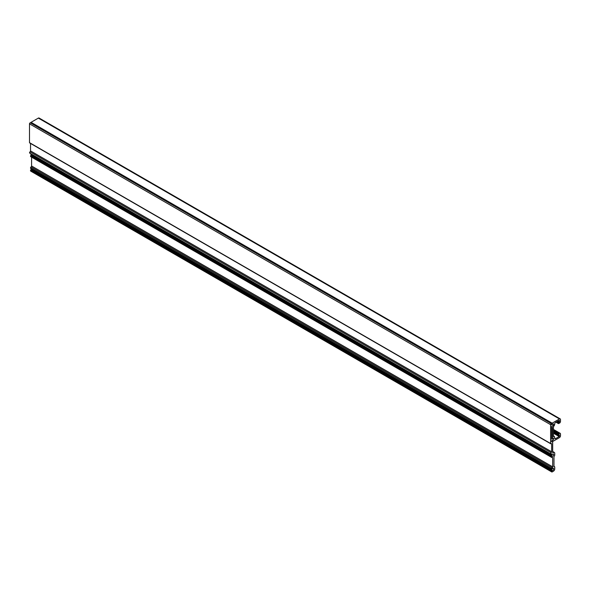 <?xml version="1.0" encoding="UTF-8"?>
<svg xmlns="http://www.w3.org/2000/svg" width="590" height="590" viewBox="0 0 590 590"><rect width="100%" height="100%" fill="white"/><g stroke="black" fill="none" stroke-linecap="round" stroke-linejoin="round"><path stroke-width="0.89" d="M552.837 424.07A1.106 0.642 120 0 0 552.321 424.594L551.716 424.933L551.643 424.07A0.738 0.428 120 0 0 550.603 424.667L550.603 443.503L551.119 443.658A0.738 0.428 -60 0 1 551.643 443.953L551.643 451.778A0.738 0.428 -60 0 1 551.119 452.678A0.738 0.428 120 0 0 551.119 453.887A0.738 0.428 -60 0 1 551.643 454.182L551.716 454.956L552.292 454.647A1.217 0.701 -60 0 1 552.837 454.094A1.217 0.701 -60 0 1 553.45 454.035A1.217 0.701 -60 0 1 553.634 455.008A1.217 0.701 -60 0 1 552.837 456.077A1.217 0.701 -60 0 1 552.247 456.144L551.643 457.162A0.738 0.428 120 0 0 552.159 457.464A0.738 0.428 -60 0 1 552.683 457.766L552.683 466.852A0.738 0.428 -60 0 1 552.159 467.752A0.738 0.428 120 0 0 551.643 468.659L551.716 469.279L552.247 468.976A1.217 0.701 -60 0 1 552.837 468.357A1.217 0.701 -60 0 1 553.45 468.298A1.217 0.701 -60 0 1 553.634 469.271A1.217 0.701 -60 0 1 552.837 470.341A1.217 0.701 -60 0 1 552.292 470.429L551.643 471.631A0.738 0.428 120 0 0 552.159 471.934L553.442 471.196A1.844 1.062 120 0 0 554.74 468.939L554.74 467.169A1.106 0.642 120 0 0 554.512 466.661A1.106 0.642 120 0 0 553.981 466.705L553.981 456.417A1.106 0.642 120 0 0 554.74 455.074L554.74 453.297A1.844 1.062 120 0 0 554.357 452.456A1.844 1.062 120 0 0 553.442 452.545L553.206 452.678A0.738 0.428 -60 0 1 552.683 452.382L552.683 441.999L552.159 441.851A0.738 0.428 -60 0 1 551.643 441.549L552.321 440.206A1.106 0.642 120 0 0 552.837 440.133A1.106 0.642 120 0 0 553.56 439.159A1.106 0.642 120 0 0 553.391 438.274A1.106 0.642 120 0 0 552.837 438.333A1.106 0.642 120 0 0 552.321 438.857L551.643 439.019L551.643 426.563L552.321 425.95A1.106 0.642 120 0 0 552.837 425.877A1.106 0.642 120 0 0 553.56 424.903A1.106 0.642 120 0 0 553.391 424.011A1.106 0.642 120 0 0 552.837 424.07M32.044 169.249A1.217 0.701 -60 0 1 31.742 169.485A1.217 0.701 -60 0 1 31.189 169.573L552.292 470.429M32.081 154.949A1.217 0.701 -60 0 1 31.742 155.229A1.217 0.701 -60 0 1 31.145 155.295L552.247 456.144M550.603 424.667L29.5 123.819L29.5 142.647L550.603 443.503M30.54 143.436L30.54 150.922L551.643 451.778M30.54 153.577L551.643 454.787M552.063 456.166L30.805 155.406L551.901 456.262M551.643 456.712L30.54 155.856L30.54 156.313L551.643 457.162M31.587 157.161L31.587 165.997L552.683 466.852M551.643 468.659L30.54 167.803L30.54 168.253L551.643 469.109M552.122 470.459L31.019 169.603L551.901 470.584M551.643 471.034L30.54 170.178L30.54 170.783L551.643 471.631M29.5 123.819A0.738 0.428 -60 0 1 30.392 122.875L551.488 423.731M31.064 171.085A0.738 0.428 -60 0 1 30.54 170.783M30.54 170.178L30.805 169.728M30.54 167.803A0.738 0.428 -60 0 1 31.064 166.904A0.738 0.428 120 0 0 31.587 165.997M31.064 156.608A0.738 0.428 -60 0 1 30.54 156.313M30.54 155.856L30.805 155.406M30.024 153.031A0.738 0.428 -60 0 1 30.024 151.829A0.738 0.428 120 0 0 30.54 150.922M29.891 142.876L29.5 142.647M552.144 440.236L552.262 440.302A1.217 0.701 120 0 0 553.184 439.941A1.217 0.701 120 0 0 553.7 438.739A1.217 0.701 120 0 0 553.45 438.178A1.217 0.701 120 0 0 552.262 438.835L551.643 439.085L551.643 438.06L552.292 437.529L551.643 437.153M552.144 425.973L552.262 426.039A1.217 0.701 120 0 0 553.184 425.678A1.217 0.701 120 0 0 553.7 424.476A1.217 0.701 120 0 0 553.45 423.915A1.217 0.701 120 0 0 552.262 424.579L552.321 424.594M551.746 440.524L551.643 441.519A0.738 0.428 120 0 0 552.159 441.822L559.46 437.61A1.475 0.848 120 0 0 560.5 435.803L560.5 433.997A1.475 0.848 120 0 0 560.198 433.325A1.475 0.848 120 0 0 559.46 433.399L558.413 434.299L558.494 435.066L559.46 434.904L559.195 436.556L555.522 438.68A1.106 0.642 -60 0 1 554.969 438.731A1.106 0.642 -60 0 1 554.74 438.2A2.692 1.556 120 0 0 554.74 438.134A2.692 1.556 120 0 0 554.401 437.072L554.342 436.394L553.464 436.703L553.464 426.776L554.401 425.324A2.692 1.556 120 0 0 554.74 423.871A2.692 1.556 120 0 0 554.74 423.812A1.106 0.642 -60 0 1 555.522 422.433L559.379 420.294L559.46 421.666L558.413 423.465L559.46 423.17A1.475 0.848 120 0 0 560.5 421.363L560.5 419.556A1.475 0.848 120 0 0 560.198 418.885A1.475 0.848 120 0 0 559.46 418.952L552.159 423.17A0.738 0.428 120 0 0 551.643 424.07L551.679 424.903L552.262 424.579M552.262 426.039L551.643 426.504L551.643 427.529L552.292 427.3M551.643 436.858L552.424 437.308L552.424 427.381M551.768 440.538L552.174 440.31M30.577 122.986A0.738 0.428 -60 0 1 31.064 122.314L552.159 423.17M559.46 418.952L38.357 118.103L31.064 122.314M38.357 118.103A1.475 0.848 -60 0 1 39.095 118.029L560.198 418.885M551.643 443.953L551.119 443.658M551.643 454.182L551.119 453.887M552.683 457.766L552.159 457.464M552.683 452.382L553.206 452.678M553.442 452.545L552.683 452.11M552.159 467.752L31.064 166.904M551.119 452.678L30.024 151.829M553.464 430.84L558.678 433.849M559.46 433.399L553.464 429.933M553.464 432.042L558.413 434.904M558.413 434.299L553.464 431.438M553.464 432.647L559.46 436.106M559.195 436.556L553.464 433.244M555.522 438.68L554.74 438.223M558.155 420.913L559.46 421.666M559.195 422.116L557.631 421.208M557.115 421.511L558.678 422.418M558.413 422.868L556.591 421.813M556.068 422.116L558.413 423.465M554.246 436.408L553.464 435.951M551.716 469.279L30.621 168.423M551.716 454.956L30.621 154.101M550.713 443.761L29.618 142.905M551.798 457.501L30.695 156.645M550.75 453.924L29.655 153.068M554.357 452.456L552.683 451.483M551.798 471.971L30.695 171.115M554.512 466.661L553.722 466.203M560.198 433.325L553.464 429.439M558.494 435.066L553.464 432.168M558.494 423.635L555.964 422.175M553.464 435.892L554.342 436.394"/></g></svg>
